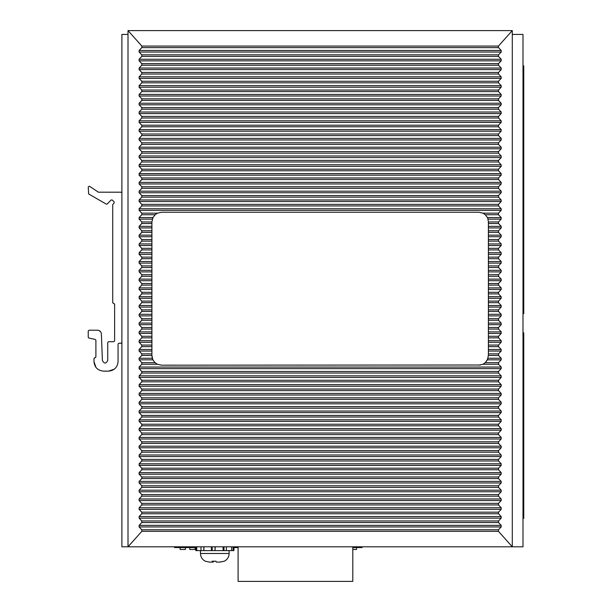<?xml version="1.0" encoding="UTF-8"?>
<svg xmlns="http://www.w3.org/2000/svg" width="612" height="612" viewBox="0 0 612 612"><rect width="100%" height="100%" fill="white"/><g stroke="black" fill="none" stroke-linecap="round" stroke-linejoin="round"><path stroke-width="0.92" d="M512.29 34.425L522.992 34.425L522.992 546.799L512.29 546.799L498.451 531.323L498.482 529.785L501.19 526.932L501.19 525.364L498.505 522.541L498.505 520.965L501.19 518.142L501.19 516.566L498.505 513.743L141.793 513.743L139.108 516.566L139.108 518.142L141.793 520.965L141.793 522.541L139.108 525.364L139.108 526.932L141.816 529.785L141.846 531.323L128.007 546.799L121.887 546.799L121.887 34.425L128.007 34.425M522.992 411.631L523.757 411.631L523.757 518.349L522.992 518.349M523.757 411.631L523.757 332.821L522.992 332.821M522.992 220.634L523.757 220.634L523.757 313.589L522.992 313.589M523.757 220.634L523.757 65.889L522.992 65.889M523.757 159.457L522.992 159.457M523.757 350.447L522.992 350.447M352.803 547.564L362.052 547.564L362.052 546.799M195.687 547.564L174.542 547.564L174.542 546.799M238.091 547.564L233.922 547.564M180.089 547.564L180.089 549.469L185.436 549.469L185.436 547.564M189.797 547.564L189.797 549.469L195.151 549.469L195.151 547.564M233.998 547.564L233.922 549.469M356.513 547.564L356.513 549.469L352.803 549.469M498.451 46.076L141.846 46.076L128.007 30.6L512.29 30.6L498.451 46.076L498.482 47.614L501.19 50.459L501.19 52.035L498.505 54.858L498.505 56.434L501.19 59.257L501.19 60.833L498.505 63.656L498.505 65.224L501.19 68.047L501.19 69.623L498.505 72.446L498.505 74.021L501.19 76.844L501.19 78.42L498.505 81.243L498.505 82.819L501.19 85.642L501.19 87.21L498.505 90.033L498.505 91.609L501.19 94.432L501.19 96.008L498.505 98.83L498.505 100.406L501.19 103.229L501.19 104.805L498.505 107.628L498.505 109.196L501.19 112.019L501.19 113.595L498.505 116.418L498.505 117.994L501.19 120.816L501.19 122.392L498.505 125.215L498.505 126.791L501.19 129.614L501.19 131.182L498.505 134.005L498.505 135.581L501.19 138.404L501.19 139.98L498.505 142.803L498.505 144.378L501.19 147.201L501.19 148.777L498.505 151.6L498.505 153.168L501.19 155.991L501.19 157.567L498.505 160.39L498.505 161.966L501.19 164.789L501.19 166.365L498.505 169.187L498.505 170.763L501.19 173.586L501.19 175.154L498.505 177.977L498.505 179.553L501.19 182.376L501.19 183.952L498.505 186.775L498.505 188.351L501.19 191.174L501.19 192.749L498.505 195.572L498.505 197.141L501.19 199.963L501.19 201.539L498.505 204.362L498.505 205.938L501.19 208.761L501.19 210.337L498.505 213.16L498.505 214.736L501.19 217.558L501.19 219.127L498.505 221.949L498.505 223.525L501.19 226.348L501.19 227.924L498.505 230.747L498.505 232.323L501.19 235.146L501.19 236.722L498.505 239.544L498.505 241.113L501.19 243.936L501.19 245.511L498.505 248.334L498.505 249.91L501.19 252.733L501.19 254.309L498.505 257.132L498.505 258.708L501.19 261.531L501.19 263.099L498.505 265.922L498.505 267.498L501.19 270.32L501.19 271.896L498.505 274.719L498.505 276.295L501.19 279.118L501.19 280.694L498.505 283.517L498.505 285.085L501.19 287.908L501.19 289.484L498.505 292.307L498.505 293.882L501.19 296.705L501.19 298.281L498.505 301.104L498.505 302.68L501.19 305.503L501.19 307.071L498.505 309.894L498.505 311.47L501.19 314.293L501.19 315.868L498.505 318.691L498.505 320.267L501.19 323.09L501.19 324.666L498.505 327.489L498.505 329.057L501.19 331.88L501.19 333.456L498.505 336.279L498.505 337.855L501.19 340.677L501.19 342.253L498.505 345.076L498.505 346.652L501.19 349.475L501.19 351.043L498.505 353.866L498.505 355.442L501.19 358.265L501.19 359.841L498.505 362.664L498.505 364.239L501.19 367.062L501.19 368.638L498.505 371.461L498.505 373.029L501.19 375.852L501.19 377.428L498.505 380.251L498.505 381.827L501.19 384.65L501.19 386.226L498.505 389.048L498.505 390.624L501.19 393.447L501.19 395.015L498.505 397.838L498.505 399.414L501.19 402.237L501.19 403.813L498.505 406.636L498.505 408.212L501.19 411.034L501.19 412.61L498.505 415.433L498.505 417.002L501.19 419.824L501.19 421.4L498.505 424.223L498.505 425.799L501.19 428.622L501.19 430.198L498.505 433.021L498.505 434.597L501.19 437.419L501.19 438.988L498.505 441.81L498.505 443.386L501.19 446.209L501.19 447.785L498.505 450.608L498.505 452.184L501.19 455.007L501.19 456.583L498.505 459.405L498.505 460.974L501.19 463.797L501.19 465.372L498.505 468.195L498.505 469.771L501.19 472.594L501.19 474.17L498.505 476.993L498.505 478.569L501.19 481.392L501.19 482.96L498.505 485.783L498.505 487.359L501.19 490.181L501.19 491.757L498.505 494.58L498.505 496.156L501.19 498.979L501.19 500.555L498.505 503.378L498.505 504.946L501.19 507.769L501.19 509.345L498.505 512.168L498.505 513.743M498.505 512.168L141.793 512.168L141.793 513.743M141.793 512.168L139.108 509.345L139.108 507.769L141.793 504.946L141.793 503.378L139.108 500.555L139.108 498.979L141.793 496.156L141.793 494.58L139.108 491.757L139.108 490.181L141.793 487.359L141.793 485.783L139.108 482.96L139.108 481.392L141.793 478.569L141.793 476.993L139.108 474.17L139.108 472.594L141.793 469.771L141.793 468.195L139.108 465.372L139.108 463.797L141.793 460.974L141.793 459.405L139.108 456.583L139.108 455.007L141.793 452.184L141.793 450.608L139.108 447.785L139.108 446.209L141.793 443.386L141.793 441.81L139.108 438.988L139.108 437.419L141.793 434.597L141.793 433.021L139.108 430.198L139.108 428.622L141.793 425.799L141.793 424.223L139.108 421.4L139.108 419.824L141.793 417.002L141.793 415.433L139.108 412.61L139.108 411.034L141.793 408.212L141.793 406.636L139.108 403.813L139.108 402.237L141.793 399.414L141.793 397.838L139.108 395.015L139.108 393.447L141.793 390.624L141.793 389.048L139.108 386.226L139.108 384.65L141.793 381.827L141.793 380.251L139.108 377.428L139.108 375.852L141.793 373.029L141.793 371.461L139.108 368.638L139.108 367.062L141.793 364.239L141.793 362.664L139.108 359.841L139.108 358.265L141.793 355.442L141.793 353.866L139.108 351.043L139.108 349.475L141.793 346.652L141.793 345.076L139.108 342.253L139.108 340.677L141.793 337.855L141.793 336.279L139.108 333.456L139.108 331.88L141.793 329.057L141.793 327.489L139.108 324.666L139.108 323.09L141.793 320.267L141.793 318.691L139.108 315.868L139.108 314.293L141.793 311.47L141.793 309.894L139.108 307.071L139.108 305.503L141.793 302.68L141.793 301.104L139.108 298.281L139.108 296.705L141.793 293.882L141.793 292.307L139.108 289.484L139.108 287.908L141.793 285.085L141.793 283.517L139.108 280.694L139.108 279.118L141.793 276.295L141.793 274.719L139.108 271.896L139.108 270.32L141.793 267.498L141.793 265.922L139.108 263.099L139.108 261.531L141.793 258.708L141.793 257.132L139.108 254.309L139.108 252.733L141.793 249.91L141.793 248.334L139.108 245.511L139.108 243.936L141.793 241.113L141.793 239.544L139.108 236.722L139.108 235.146L141.793 232.323L141.793 230.747L139.108 227.924L139.108 226.348L141.793 223.525L141.793 221.949L139.108 219.127L139.108 217.558L141.793 214.736L141.793 213.16L139.108 210.337L139.108 208.761L141.793 205.938L141.793 204.362L139.108 201.539L139.108 199.963L141.793 197.141L141.793 195.572L139.108 192.749L139.108 191.174L141.793 188.351L141.793 186.775L139.108 183.952L139.108 182.376L141.793 179.553L141.793 177.977L139.108 175.154L139.108 173.586L141.793 170.763L141.793 169.187L139.108 166.365L139.108 164.789L141.793 161.966L141.793 160.39L139.108 157.567L139.108 155.991L141.793 153.168L141.793 151.6L139.108 148.777L139.108 147.201L141.793 144.378L141.793 142.803L139.108 139.98L139.108 138.404L141.793 135.581L141.793 134.005L139.108 131.182L139.108 129.614L141.793 126.791L141.793 125.215L139.108 122.392L139.108 120.816L141.793 117.994L141.793 116.418L139.108 113.595L139.108 112.019L141.793 109.196L141.793 107.628L139.108 104.805L139.108 103.229L141.793 100.406L141.793 98.83L139.108 96.008L139.108 94.432L141.793 91.609L141.793 90.033L139.108 87.21L139.108 85.642L141.793 82.819L141.793 81.243L139.108 78.42L139.108 76.844L141.793 74.021L141.793 72.446L139.108 69.623L139.108 68.047L141.793 65.224L141.793 63.656L139.108 60.833L139.108 59.257L141.793 56.434L141.793 54.858L139.108 52.035L139.108 50.459L141.816 47.614L141.846 46.076M512.29 30.6L512.29 546.799L128.007 546.799L128.007 30.6M480.558 365.012L161.469 365.173L157.345 364.239L155.012 362.664L152.893 359.841L151.906 355.61L151.906 221.965L141.793 221.949M498.505 355.442L488.391 355.442L488.391 221.781L487.741 218.331M498.505 213.16L482.952 213.16L478.829 212.226L161.66 212.226L157.491 213.16L155.127 214.736L152.962 217.558L151.906 221.949M482.952 213.16L485.285 214.736L487.404 217.558L501.19 217.558M488.391 355.442L487.404 359.841L485.285 362.664L482.952 364.239L478.829 365.173M487.741 359.06L485.285 362.664L498.505 362.664M484.191 363.528L482.952 364.239L498.505 364.239M482.761 213.068L484.191 213.871M152.327 219.134L139.108 219.127M152.61 218.331L152.969 217.543M155.119 214.736L141.793 214.736M156.236 213.871L157.491 213.16L141.793 213.16M157.536 364.324L156.106 363.528M141.793 362.664L155.004 362.656M139.108 359.841L152.893 359.841L152.549 359.06M139.108 358.265L152.281 358.265L151.906 355.61M195.863 546.799L195.863 550.616L195.687 546.799M200.988 546.799L200.988 550.616L195.863 550.616M196.75 550.616L196.75 546.799M203.895 546.799L203.895 550.616L200.468 550.616L200.468 553.485L229.14 553.485L229.14 550.616M203.819 550.616L203.819 546.799M203.895 550.616L211.4 550.616L211.4 546.799M211.4 550.616L212.173 550.616L212.173 546.799M215.034 546.799L215.034 550.616L212.173 550.616M215.034 550.616L215.21 546.799M215.21 550.616L223.105 550.616L223.105 546.799M223.977 546.799L223.977 550.616L223.105 550.616M223.977 550.616L226.363 550.616L226.363 546.799M231.642 546.799L231.642 550.616L226.363 550.616M231.642 550.616L233.111 550.616L233.111 546.799M233.922 546.799L233.922 550.616L233.111 550.616M229.14 553.485C229.01 556.958 227.419 559.529 224.367 561.196L220.045 562.091L216.281 562.091L215.975 561.196L212.157 561.196L212.471 562.091L209.266 562.091L205.25 561.196C202.197 559.529 200.598 556.958 200.468 553.485M219.723 562.091L224.29 561.196M213.274 561.196L213.274 562.091L213.642 561.196M209.893 562.091L212.532 562.091L212.525 561.196L212.471 562.091M121.122 343.225L121.887 342.46L121.122 343.225L118.827 343.225L118.07 343.99L118.07 361.577C117.496 367.384 114.314 370.566 108.508 371.14L103.535 371.14C97.729 370.566 94.546 367.384 93.98 361.577L93.98 358.517L95.893 356.987L95.893 340.165L95.128 339.4L88.809 338.023L88.243 337.281L88.243 330.985L89.008 330.22L97.56 330.22C99.817 330.426 101.087 331.658 101.385 333.9L102.403 360.537C104.247 363.888 106.029 363.849 107.743 360.437L107.743 342.46L108.508 341.695L113.863 341.695L114.628 340.93L114.628 304.225L112.715 302.695L112.715 204.676L114.138 202.985L114.138 201.883L112.187 199.986L111.109 200.002L107.199 204.01L106.274 204.14L88.625 193.935L88.243 186.867L89.436 186.232L98.417 192.191L121.122 192.191L121.887 192.956L121.122 192.191M113.48 303.46L112.715 302.695M114.628 304.225L113.863 303.46M113.863 341.695L114.628 340.93M107.743 342.46L108.508 341.695M102.403 360.537C104.247 363.888 106.021 363.849 107.743 360.437M98.517 330.342L100.452 331.543M88.243 330.985L89.008 330.22M88.809 338.023L88.243 337.281M95.893 340.165L95.128 339.4M95.128 357.752L95.893 356.987M93.98 358.517L94.745 357.752M95.969 367.422L93.98 361.577M114.352 369.143L108.508 371.14M118.827 343.225L118.07 343.99M97.989 192.053L98.417 192.191M107.199 204.01L106.274 204.14M112.187 199.986L111.109 200.002M114.138 202.985L114.138 201.883M352.803 546.799L352.803 581.4L238.091 581.4L238.091 546.799M498.505 520.965L141.793 520.965M501.19 518.142L139.108 518.142M498.505 522.541L141.793 522.541M501.19 516.566L139.108 516.566M501.19 525.364L139.108 525.364M501.19 526.932L139.108 526.932M498.482 529.785L141.816 529.785M501.19 509.345L139.108 509.345M498.451 531.323L141.846 531.323M501.19 507.769L139.108 507.769M498.505 504.946L141.793 504.946M498.505 503.378L141.793 503.378M501.19 500.555L139.108 500.555M501.19 498.979L139.108 498.979M498.505 496.156L141.793 496.156M498.482 47.614L141.816 47.614M498.505 494.58L141.793 494.58M501.19 50.459L139.108 50.459M501.19 491.757L139.108 491.757M501.19 52.035L139.108 52.035M501.19 490.181L139.108 490.181M498.505 54.858L141.793 54.858M498.505 487.359L141.793 487.359M498.505 56.434L141.793 56.434M498.505 485.783L141.793 485.783M501.19 59.257L139.108 59.257M501.19 482.96L139.108 482.96M501.19 60.833L139.108 60.833M501.19 481.392L139.108 481.392M498.505 63.656L141.793 63.656M498.505 478.569L141.793 478.569M498.505 65.224L141.793 65.224M498.505 476.993L141.793 476.993M501.19 68.047L139.108 68.047M501.19 474.17L139.108 474.17M501.19 69.623L139.108 69.623M501.19 472.594L139.108 472.594M498.505 72.446L141.793 72.446M498.505 469.771L141.793 469.771M498.505 74.021L141.793 74.021M498.505 468.195L141.793 468.195M501.19 76.844L139.108 76.844M501.19 465.372L139.108 465.372M501.19 78.42L139.108 78.42M501.19 463.797L139.108 463.797M498.505 81.243L141.793 81.243M498.505 460.974L141.793 460.974M498.505 82.819L141.793 82.819M498.505 459.405L141.793 459.405M501.19 85.642L139.108 85.642M501.19 456.583L139.108 456.583M501.19 87.21L139.108 87.21M501.19 455.007L139.108 455.007M498.505 90.033L141.793 90.033M498.505 452.184L141.793 452.184M498.505 91.609L141.793 91.609M498.505 450.608L141.793 450.608M501.19 94.432L139.108 94.432M501.19 447.785L139.108 447.785M501.19 96.008L139.108 96.008M501.19 446.209L139.108 446.209M498.505 98.83L141.793 98.83M498.505 443.386L141.793 443.386M498.505 100.406L141.793 100.406M498.505 441.81L141.793 441.81M501.19 103.229L139.108 103.229M501.19 438.988L139.108 438.988M501.19 104.805L139.108 104.805M501.19 437.419L139.108 437.419M498.505 107.628L141.793 107.628M498.505 434.597L141.793 434.597M498.505 109.196L141.793 109.196M498.505 433.021L141.793 433.021M501.19 112.019L139.108 112.019M501.19 430.198L139.108 430.198M501.19 113.595L139.108 113.595M501.19 428.622L139.108 428.622M498.505 116.418L141.793 116.418M498.505 425.799L141.793 425.799M498.505 117.994L141.793 117.994M498.505 424.223L141.793 424.223M501.19 120.816L139.108 120.816M501.19 421.4L139.108 421.4M501.19 122.392L139.108 122.392M501.19 419.824L139.108 419.824M498.505 125.215L141.793 125.215M498.505 417.002L141.793 417.002M498.505 126.791L141.793 126.791M498.505 415.433L141.793 415.433M501.19 129.614L139.108 129.614M501.19 412.61L139.108 412.61M501.19 131.182L139.108 131.182M501.19 411.034L139.108 411.034M498.505 134.005L141.793 134.005M498.505 408.212L141.793 408.212M498.505 135.581L141.793 135.581M498.505 406.636L141.793 406.636M501.19 138.404L139.108 138.404M501.19 403.813L139.108 403.813M501.19 139.98L139.108 139.98M501.19 402.237L139.108 402.237M498.505 142.803L141.793 142.803M498.505 399.414L141.793 399.414M498.505 144.378L141.793 144.378M498.505 397.838L141.793 397.838M501.19 147.201L139.108 147.201M501.19 395.015L139.108 395.015M501.19 148.777L139.108 148.777M501.19 393.447L139.108 393.447M498.505 151.6L141.793 151.6M498.505 390.624L141.793 390.624M498.505 153.168L141.793 153.168M498.505 389.048L141.793 389.048M501.19 155.991L139.108 155.991M501.19 386.226L139.108 386.226M501.19 157.567L139.108 157.567M501.19 384.65L139.108 384.65M498.505 160.39L141.793 160.39M498.505 381.827L141.793 381.827M498.505 161.966L141.793 161.966M498.505 380.251L141.793 380.251M501.19 164.789L139.108 164.789M501.19 377.428L139.108 377.428M501.19 166.365L139.108 166.365M501.19 375.852L139.108 375.852M498.505 169.187L141.793 169.187M498.505 373.029L141.793 373.029M498.505 170.763L141.793 170.763M498.505 371.461L141.793 371.461M501.19 173.586L139.108 173.586M501.19 368.638L139.108 368.638M501.19 175.154L139.108 175.154M501.19 367.062L139.108 367.062M498.505 177.977L141.793 177.977M498.505 179.553L141.793 179.553M501.19 182.376L139.108 182.376M501.19 183.952L139.108 183.952M498.505 186.775L141.793 186.775M498.505 188.351L141.793 188.351M501.19 191.174L139.108 191.174M501.19 192.749L139.108 192.749M498.505 195.572L141.793 195.572M498.505 197.141L141.793 197.141M501.19 199.963L139.108 199.963M501.19 201.539L139.108 201.539M498.505 204.362L141.793 204.362M498.505 205.938L141.793 205.938M501.19 208.761L139.108 208.761M501.19 210.337L139.108 210.337M151.906 270.32L139.108 270.32M151.906 271.896L139.108 271.896M501.19 271.896L488.391 271.896M501.19 270.32L488.391 270.32M151.906 274.719L141.793 274.719M498.505 274.719L488.391 274.719M151.906 267.498L141.793 267.498M498.505 267.498L488.391 267.498M151.906 276.295L141.793 276.295M498.505 276.295L488.391 276.295M151.906 265.922L141.793 265.922M498.505 265.922L488.391 265.922M151.906 279.118L139.108 279.118M501.19 279.118L488.391 279.118M151.906 263.099L139.108 263.099M501.19 263.099L488.391 263.099M151.906 280.694L139.108 280.694M501.19 280.694L488.391 280.694M151.906 261.531L139.108 261.531M501.19 261.531L488.391 261.531M151.906 283.517L141.793 283.517M498.505 283.517L488.391 283.517M151.906 258.708L141.793 258.708M498.505 258.708L488.391 258.708M151.906 285.085L141.793 285.085M498.505 285.085L488.391 285.085M151.906 257.132L141.793 257.132M498.505 257.132L488.391 257.132M151.906 287.908L139.108 287.908M501.19 287.908L488.391 287.908M151.906 254.309L139.108 254.309M501.19 254.309L488.391 254.309M151.906 289.484L139.108 289.484M501.19 289.484L488.391 289.484M151.906 252.733L139.108 252.733M501.19 252.733L488.391 252.733M151.906 292.307L141.793 292.307M498.505 292.307L488.391 292.307M151.906 249.91L141.793 249.91M498.505 249.91L488.391 249.91M151.906 293.882L141.793 293.882M498.505 293.882L488.391 293.882M151.906 248.334L141.793 248.334M498.505 248.334L488.391 248.334M151.906 296.705L139.108 296.705M501.19 296.705L488.391 296.705M151.906 245.511L139.108 245.511M501.19 245.511L488.391 245.511M151.906 298.281L139.108 298.281M501.19 298.281L488.391 298.281M151.906 243.936L139.108 243.936M501.19 243.936L488.391 243.936M151.906 301.104L141.793 301.104M498.505 301.104L488.391 301.104M151.906 241.113L141.793 241.113M498.505 241.113L488.391 241.113M151.906 302.68L141.793 302.68M498.505 302.68L488.391 302.68M151.906 239.544L141.793 239.544M498.505 239.544L488.391 239.544M151.906 305.503L139.108 305.503M501.19 305.503L488.391 305.503M151.906 236.722L139.108 236.722M501.19 236.722L488.391 236.722M151.906 307.071L139.108 307.071M501.19 307.071L488.391 307.071M151.906 235.146L139.108 235.146M501.19 235.146L488.391 235.146M151.906 309.894L141.793 309.894M498.505 309.894L488.391 309.894M151.906 232.323L141.793 232.323M498.505 232.323L488.391 232.323M151.906 311.47L141.793 311.47M498.505 311.47L488.391 311.47M151.906 230.747L141.793 230.747M498.505 230.747L488.391 230.747M151.906 314.293L139.108 314.293M501.19 314.293L488.391 314.293M151.906 227.924L139.108 227.924M501.19 227.924L488.391 227.924M151.906 315.868L139.108 315.868M501.19 315.868L488.391 315.868M151.906 226.348L139.108 226.348M501.19 226.348L488.391 226.348M151.906 318.691L141.793 318.691M498.505 318.691L488.391 318.691M151.906 223.525L141.793 223.525M498.505 223.525L488.391 223.525M151.906 320.267L141.793 320.267M498.505 320.267L488.391 320.267M498.505 221.949L488.391 221.949M151.906 323.09L139.108 323.09M501.19 323.09L488.391 323.09M501.19 219.127L488.016 219.127M151.906 324.666L139.108 324.666M501.19 324.666L488.391 324.666M152.962 217.558L139.108 217.558M151.906 327.489L141.793 327.489M498.505 327.489L488.391 327.489M498.505 214.736L485.285 214.736M151.906 329.057L141.793 329.057M498.505 329.057L488.391 329.057M151.906 331.88L139.108 331.88M501.19 331.88L488.391 331.88M151.906 333.456L139.108 333.456M501.19 333.456L488.391 333.456M151.906 336.279L141.793 336.279M498.505 336.279L488.391 336.279M151.906 337.855L141.793 337.855M498.505 337.855L488.391 337.855M151.906 340.677L139.108 340.677M501.19 340.677L488.391 340.677M151.906 342.253L139.108 342.253M501.19 342.253L488.391 342.253M151.906 345.076L141.793 345.076M498.505 345.076L488.391 345.076M151.906 346.652L141.793 346.652M498.505 346.652L488.391 346.652M151.906 349.475L139.108 349.475M501.19 349.475L488.391 349.475M151.906 351.043L139.108 351.043M501.19 351.043L488.391 351.043M151.906 353.866L141.793 353.866M498.505 353.866L488.391 353.866M151.906 355.442L141.793 355.442M501.19 358.265L488.016 358.265M501.19 359.841L487.404 359.841M157.345 364.239L141.793 364.239"/></g></svg>
